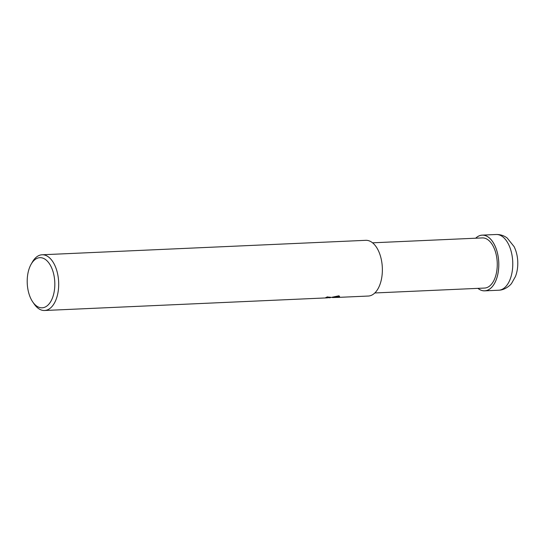 <?xml version="1.0" encoding="UTF-8"?>
<svg xmlns="http://www.w3.org/2000/svg" width="545" height="545" viewBox="0 0 545 545"><rect width="100%" height="100%" fill="white"/><g stroke="black" fill="none" stroke-linecap="round" stroke-linejoin="round"><path stroke-width="0.82" d="M485.207 290.778A27.863 15.294 87.4 0 1 477.945 288.359A27.863 15.294 87.4 0 0 485.207 290.778A27.863 15.294 87.4 0 0 498.689 261.382A27.863 15.294 87.4 0 0 481.705 235.195A27.863 15.294 87.4 0 1 498.689 261.382A27.863 15.294 87.4 0 1 485.207 290.778M475.703 238.206A27.863 15.294 87.4 0 1 481.705 235.195A27.863 15.294 87.4 0 0 475.703 238.206M372.576 242.811L482.339 237.913A25.097 13.782 87.4 0 1 497.204 261.954A25.097 13.782 87.4 0 1 485.03 288.026A25.097 13.782 87.4 0 1 484.573 288.06L374.81 292.965M329.963 297.74L325.733 297.597A27.89 15.315 -92.6 0 0 327.307 296.896L330.692 297.434L329.963 297.74M329.507 297.774L338.929 295.806L339.596 296.528L337.886 297.386L332.423 297.55M31.126 264.236L32.359 262.077A27.89 15.315 87.4 0 1 41.597 254.815A27.89 15.315 87.4 0 1 42.101 254.774A27.89 15.315 87.4 0 1 58.622 281.493A27.89 15.315 87.4 0 1 45.099 310.459A27.89 15.315 87.4 0 1 44.588 310.5A27.89 15.315 87.4 0 1 34.233 304.096L32.816 302.053A25.097 13.782 87.4 0 1 31.126 264.236A25.097 13.782 87.4 0 1 39.444 257.703A25.097 13.782 87.4 0 1 54.738 281.295A25.097 13.782 87.4 0 1 42.592 307.782A25.097 13.782 87.4 0 1 32.816 302.053M42.101 254.774L365.777 240.325A27.89 15.315 87.4 0 1 382.297 267.043A27.89 15.315 87.4 0 1 368.774 296.01A27.89 15.315 87.4 0 1 368.27 296.044L337.335 297.427M44.588 310.5L327.491 297.849M327.048 297.039L327.743 297.195L327.497 297.849M336.708 296.896L336.742 297.441M335.488 296.95L339.474 296.235M327.749 297.298L330.256 297.127M475.669 238.213A27.89 15.315 87.4 0 1 481.705 235.161A27.89 15.315 87.4 0 1 482.209 235.127A27.89 15.315 87.4 0 1 498.73 261.838A27.89 15.315 87.4 0 1 485.207 290.812A27.89 15.315 87.4 0 1 484.696 290.846A27.89 15.315 87.4 0 1 477.911 288.359M482.209 235.127L496.182 234.5A27.89 15.315 87.4 0 1 512.702 261.219A27.89 15.315 87.4 0 1 499.179 290.185A27.89 15.315 87.4 0 1 498.668 290.226L484.696 290.846M496.182 234.5C500.249 234.398 503.907 235.556 507.163 237.995L514.126 246.653C516.299 251.163 517.512 256.102 517.75 261.477C517.982 266.805 517.232 271.791 515.488 276.438L511.68 283.23C510.897 284.64 505.678 289.702 499.649 290.151L498.668 290.226"/></g></svg>
